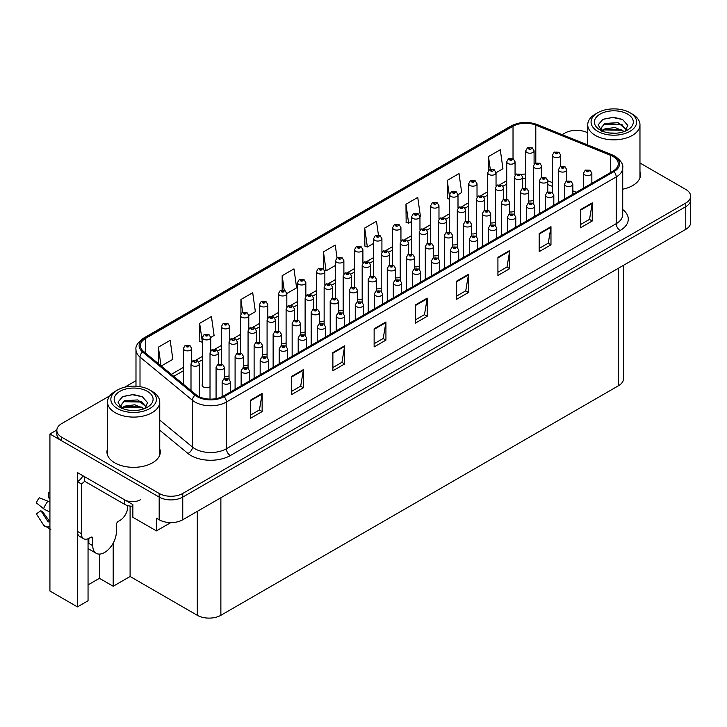 <?xml version="1.0" encoding="UTF-8"?>
<svg xmlns="http://www.w3.org/2000/svg" width="727" height="727" viewBox="0 0 727 727"><rect width="100%" height="100%" fill="white"/><g stroke="black" fill="none" stroke-linecap="round" stroke-linejoin="round"><path stroke-width="1.09" d="M202.397 384.247A4.444 2.563 0 0 0 202.124 385.137A4.444 2.563 0 0 0 203.424 386.955A4.444 2.563 0 0 0 210.021 386.755M88.049 538.771L88.049 600.775L77.435 606.9L77.435 472.577L132.85 504.574L132.85 517.279L156.423 530.892L156.423 518.187L159.177 519.769A16.676 9.624 0 0 0 182.759 519.769L685.77 229.359A16.676 9.624 0 0 0 690.65 222.553L690.65 199.861A16.676 9.624 0 0 1 685.77 206.668A16.676 9.624 0 0 0 690.65 199.861L690.65 196.235A16.676 9.624 0 0 0 685.77 189.429L639.969 162.993M170.8 522.595L156.423 530.892M577.147 130.351L575.884 130.351M109.85 395.788L61.713 423.577A16.676 9.624 0 0 0 56.833 430.384A16.676 9.624 0 0 0 61.713 437.191L159.177 493.451A16.676 9.624 0 0 0 182.759 493.451L182.759 497.086L685.77 206.668L182.759 497.086A16.676 9.624 0 0 1 159.177 497.086A16.676 9.624 0 0 0 182.759 497.086L182.759 519.769M77.435 606.9L49.927 591.015L49.927 434.01L159.177 497.086L61.713 440.816A16.676 9.624 0 0 1 56.833 434.01L56.833 430.384M56.842 430.011L49.927 434.01M357.557 299.769A4.444 2.563 0 0 0 362.182 298.906M376.577 288.783A4.444 2.563 0 0 0 381.202 287.919M395.597 277.805A4.444 2.563 0 0 0 400.223 276.942M452.657 244.863A4.444 2.563 0 0 0 457.283 243.999M471.678 233.876A4.444 2.563 0 0 0 476.303 233.022M509.718 211.911A4.444 2.563 0 0 0 514.343 211.057M490.698 222.898A4.444 2.563 0 0 0 495.323 222.035M414.617 266.818A4.444 2.563 0 0 0 419.243 265.964M338.537 310.747A4.444 2.563 0 0 0 343.162 309.884M319.517 321.725A4.444 2.563 0 0 0 324.142 320.871M300.496 332.712A4.444 2.563 0 0 0 305.122 331.848M281.476 343.689A4.444 2.563 0 0 0 286.102 342.826M262.456 354.667A4.444 2.563 0 0 0 267.082 353.813M243.436 365.654A4.444 2.563 0 0 0 248.061 364.79M224.416 376.631A4.444 2.563 0 0 0 229.041 375.777M433.637 255.84A4.444 2.563 0 0 0 438.263 254.977M528.738 200.934A4.444 2.563 0 0 0 533.364 200.07M623.448 265.337L623.448 378.876A16.676 9.624 180 0 1 618.568 385.683L220.872 615.296A16.676 9.624 180 0 1 197.299 615.296L130.097 576.493L130.097 506.083M130.097 576.493L113.194 586.253L113.194 543.142M88.049 584.89L99.445 578.31L113.194 586.253M88.549 548.894A17.784 10.269 -60 0 1 88.049 549.248M99.445 578.31L99.445 554.092M107.514 448.804A26.672 15.403 0 0 0 106.96 451.93A26.672 15.403 0 0 0 114.766 462.826A26.672 15.403 0 0 0 143.837 466.161A26.672 15.403 0 0 0 160.313 451.93A26.672 15.403 0 0 0 159.749 448.804M107.514 452.439A26.672 15.403 0 0 0 107.142 453.748M613.07 156.532A17.784 10.269 180 0 1 618.277 163.793A17.784 10.269 180 0 1 613.07 171.054L223.234 396.115A17.784 10.269 180 0 1 196.09 394.752L143.655 351.514A17.784 10.269 180 0 1 140.438 345.625A17.784 10.269 180 0 1 145.645 338.364L513.026 126.253A17.784 10.269 180 0 1 535.799 125.108L610.689 155.378A17.784 10.269 180 0 1 613.07 156.532M613.997 155.996A19.093 11.023 0 0 0 611.443 154.76L536.553 124.49A19.093 11.023 0 0 0 512.099 125.716L144.718 337.828A19.093 11.023 0 0 0 142.574 351.95L195.018 395.179A19.093 11.023 0 0 0 224.161 396.651L613.997 171.581A19.093 11.023 0 0 0 613.997 155.996M250.342 400.25L250.342 418.398L262.138 411.591L262.138 393.443L250.342 400.25M250.342 415.181L259.43 409.937L262.093 394.043A4.444 2.563 -120 0 0 262.138 393.443M259.348 409.983L262.138 411.591M291.609 376.422L291.609 394.579L303.395 387.773L303.395 369.616L291.609 376.422M291.609 391.353L300.687 386.119L303.35 370.225A4.444 2.563 -120 0 0 303.395 369.616M300.605 386.164L303.395 387.773M332.875 352.604L332.875 370.752L344.662 363.945L344.662 345.798L332.875 352.604M332.875 367.535L341.954 362.291L344.616 346.397A4.444 2.563 -120 0 0 344.662 345.798M341.872 362.337L344.662 363.945M374.132 328.777L374.132 346.933L385.928 340.127L385.928 321.97L374.132 328.777M374.132 343.707L383.211 338.473L385.873 322.579A4.444 2.563 -120 0 0 385.928 321.97M383.138 338.518L385.928 340.127M580.446 209.667L580.446 227.815L592.241 221.008L592.241 202.86L580.446 209.667M580.446 224.598L589.524 219.354L592.187 203.46A4.444 2.563 -120 0 0 592.241 202.86M589.452 219.4L592.241 221.008M539.189 233.485L539.189 251.642L550.975 244.835L550.975 226.679L539.189 233.485M539.189 248.416L548.267 243.181L550.93 227.287A4.444 2.563 -120 0 0 550.975 226.679M548.185 243.227L550.975 244.835M497.922 257.313L497.922 275.46L509.709 268.654L509.709 250.506L497.922 257.313M497.922 272.243L507.001 267L509.663 251.106A4.444 2.563 -120 0 0 509.709 250.506M506.919 267.045L509.709 268.654M456.656 281.131L456.656 299.288L468.452 292.481L468.452 274.324L456.656 281.131M456.656 296.062L465.743 290.827L468.406 274.933A4.444 2.563 -120 0 0 468.452 274.324M465.662 290.873L468.452 292.481M415.399 304.958L415.399 323.106L427.185 316.3L427.185 298.152L415.399 304.958M415.399 319.889L424.477 314.646L427.14 298.752A4.444 2.563 -120 0 0 427.185 298.152M424.395 314.691L427.185 316.3M622.721 189.211A26.672 15.403 0 0 0 640.523 174.68A26.672 15.403 0 0 0 639.969 171.554M182.759 493.451L685.77 203.042A16.676 9.624 0 0 0 690.65 196.235M587.734 132.841A16.676 9.624 0 0 0 564.734 133.159L562.171 134.64M135.985 380.694L124.753 387.182M248.779 315.473L255.368 311.674L252.705 292.708L240.919 299.515L240.919 313.837M210.739 337.437L214.101 335.492L211.439 316.527L199.652 323.333L199.843 341.381M161.24 366.017L172.844 359.32L170.182 340.354L158.386 347.161L158.386 363.664M378.44 235.13L376.495 221.235L364.7 228.042L364.89 246.089M419.961 216.646L420.415 216.382L417.752 197.417L405.966 204.223L406.157 222.262M458.001 194.682L461.681 192.555L459.019 173.589L447.232 180.396L447.423 198.444M496.041 172.717L502.939 168.737L500.285 149.771L488.489 156.578L488.489 170.636M286.82 293.517L296.625 287.847L293.972 268.881L282.176 275.687L282.176 290.009M337.028 257.849L335.229 245.063L323.442 251.869L323.442 268.881M323.442 251.869L326.105 270.835L335.538 265.382M326.105 270.835L324.569 270.262M364.7 228.042L367.362 247.007L373.578 243.418M367.362 247.007L364.7 246.017M405.966 204.223L408.629 223.189L411.618 221.453M408.629 223.189L405.966 222.189M449.659 199.28L447.232 198.371M447.232 180.396L449.659 197.744M488.489 156.578L490.298 169.446M282.176 275.687L284.221 290.237M240.919 299.515L242.709 312.319M199.652 323.333L202.397 342.253M202.315 342.299L199.652 341.308M158.386 347.161L161.012 365.826M160.122 453.748A26.672 15.403 0 0 0 159.749 452.439M640.342 176.497A26.672 15.403 0 0 0 639.969 175.18M534.081 164.157L534.081 150.816A4.171 2.408 180 0 1 531.51 153.034A4.171 2.408 180 0 1 526.966 152.516A4.171 2.408 180 0 1 525.739 150.816L527.402 147.917A2.781 1.672 57.8 0 1 528.883 147.999A1.39 0.8 0 0 0 528.929 149.108A1.39 0.8 0 0 0 530.892 149.108A1.39 0.8 0 0 0 530.892 147.981A1.39 0.8 0 0 0 528.974 147.954L529.538 148.308M528.974 147.954A2.781 1.536 -117.9 0 0 527.675 147.763A2.781 1.536 -117.9 0 0 527.548 147.845M529.501 148.762L528.883 147.999M560.726 166.474L560.726 155.215A4.171 2.408 180 0 1 558.154 157.441A4.171 2.408 180 0 1 553.611 156.914A4.171 2.408 180 0 1 552.384 155.215L554.047 152.325A2.781 1.672 57.8 0 1 555.528 152.406A1.39 0.8 0 0 0 555.573 153.515A1.39 0.8 0 0 0 557.536 153.515A1.39 0.8 0 0 0 557.536 152.379A1.39 0.8 0 0 0 555.619 152.352L557.109 152.943L556.164 153.17L555.528 152.406M556.182 153.179L556.182 152.706M555.619 152.352A2.781 1.536 -117.9 0 0 554.319 152.17A2.781 1.536 -117.9 0 0 554.192 152.243M566.778 180.95L566.778 169.691A4.171 2.408 180 0 1 564.207 171.908A4.171 2.408 180 0 1 559.663 171.39A4.171 2.408 180 0 1 558.436 169.691L560.099 166.792A2.781 1.672 57.8 0 1 561.58 166.883A1.39 0.8 0 0 0 561.626 167.992A1.39 0.8 0 0 0 563.589 167.992A1.39 0.8 0 0 0 563.589 166.856A1.39 0.8 0 0 0 561.671 166.828L563.161 167.419L562.216 167.646L561.58 166.883M562.235 167.655L562.235 167.183M561.671 166.828A2.781 1.536 -117.9 0 0 560.372 166.637A2.781 1.536 -117.9 0 0 560.244 166.719M591.851 183.304L591.851 173.18A4.171 2.408 180 0 1 589.27 175.407A4.171 2.408 180 0 1 584.735 174.889A4.171 2.408 180 0 1 583.508 173.18L585.171 170.291A2.781 1.672 57.8 0 1 586.653 170.372A1.39 0.8 0 0 0 586.698 171.481A1.39 0.8 0 0 0 588.661 171.481A1.39 0.8 0 0 0 588.661 170.345A1.39 0.8 0 0 0 586.744 170.327L588.234 170.918L587.289 171.145L586.653 170.372M587.307 171.154L587.307 170.681M586.744 170.327A2.781 1.536 -117.9 0 0 585.444 170.136A2.781 1.536 -117.9 0 0 585.317 170.218M515.061 175.134L515.061 161.794A4.171 2.408 180 0 1 512.49 164.02A4.171 2.408 180 0 1 507.946 163.493A4.171 2.408 180 0 1 506.719 161.794L508.382 158.904A2.781 1.672 57.8 0 1 509.863 158.986A1.39 0.8 0 0 0 509.909 160.094A1.39 0.8 0 0 0 511.872 160.094A1.39 0.8 0 0 0 511.872 158.959A1.39 0.8 0 0 0 509.954 158.931L511.444 159.522L510.499 159.749L509.863 158.986M510.518 159.758L510.518 159.286M509.954 158.931A2.781 1.536 -117.9 0 0 508.655 158.75A2.781 1.536 -117.9 0 0 508.527 158.822M496.041 186.112L496.041 172.772A4.171 2.408 180 0 1 493.469 174.998A4.171 2.408 180 0 1 488.926 174.48A4.171 2.408 180 0 1 487.699 172.772L489.362 169.882A2.781 1.672 57.8 0 1 490.843 169.964A1.39 0.8 0 0 0 490.889 171.072A1.39 0.8 0 0 0 492.851 171.072A1.39 0.8 0 0 0 492.851 169.936A1.39 0.8 0 0 0 490.934 169.918L491.497 170.272M490.934 169.918A2.781 1.536 -117.9 0 0 489.634 169.727A2.781 1.536 -117.9 0 0 489.507 169.809M491.461 170.727L490.843 169.964M477.021 197.099L477.021 183.758A4.171 2.408 180 0 1 474.449 185.976A4.171 2.408 180 0 1 469.906 185.458A4.171 2.408 180 0 1 468.679 183.758L470.342 180.859A2.781 1.672 57.8 0 1 471.823 180.941A1.39 0.8 0 0 0 471.868 182.05A1.39 0.8 0 0 0 473.831 182.05A1.39 0.8 0 0 0 473.831 180.923A1.39 0.8 0 0 0 471.914 180.896L473.404 181.486L472.459 181.714L471.823 180.941M471.914 180.896A2.781 1.536 -117.9 0 0 470.614 180.705A2.781 1.536 -117.9 0 0 470.487 180.787M458.001 208.076L458.001 194.736A4.171 2.408 180 0 1 455.429 196.962A4.171 2.408 180 0 1 450.885 196.435A4.171 2.408 180 0 1 449.659 194.736L451.322 191.846A2.781 1.672 57.8 0 1 452.803 191.928A1.39 0.8 0 0 0 452.848 193.037A1.39 0.8 0 0 0 454.811 193.037A1.39 0.8 0 0 0 454.811 191.901A1.39 0.8 0 0 0 452.894 191.873L454.384 192.464L453.439 192.691L452.803 191.928M453.457 192.7L453.457 192.228M452.894 191.873A2.781 1.536 -117.9 0 0 451.594 191.692A2.781 1.536 -117.9 0 0 451.467 191.764M541.706 177.452L541.706 166.192A4.171 2.408 180 0 1 539.134 168.419A4.171 2.408 180 0 1 534.59 167.901A4.171 2.408 180 0 1 533.364 166.192L535.027 163.302A2.781 1.672 57.8 0 1 536.508 163.384A1.39 0.8 0 0 0 536.553 164.493A1.39 0.8 0 0 0 538.516 164.493A1.39 0.8 0 0 0 538.516 163.357A1.39 0.8 0 0 0 536.599 163.339L537.162 163.693M536.599 163.339A2.781 1.536 -117.9 0 0 535.299 163.148A2.781 1.536 -117.9 0 0 535.172 163.23M537.126 164.148L536.508 163.384M522.686 188.438L522.686 177.179A4.171 2.408 180 0 1 520.114 179.396A4.171 2.408 180 0 1 515.57 178.878A4.171 2.408 180 0 1 514.343 177.179L516.006 174.28A2.781 1.672 57.8 0 1 517.488 174.362A1.39 0.8 0 0 0 517.533 175.471A1.39 0.8 0 0 0 519.496 175.471A1.39 0.8 0 0 0 519.496 174.344A1.39 0.8 0 0 0 517.579 174.316L519.069 174.907L518.124 175.134L517.488 174.362M518.142 175.143L518.142 174.671M517.579 174.316A2.781 1.536 -117.9 0 0 516.279 174.126A2.781 1.536 -117.9 0 0 516.152 174.207M503.666 199.416L503.666 188.157A4.171 2.408 180 0 1 501.094 190.383A4.171 2.408 180 0 1 496.55 189.856A4.171 2.408 180 0 1 495.323 188.157L496.986 185.267A2.781 1.672 57.8 0 1 498.468 185.349A1.39 0.8 0 0 0 498.513 186.457A1.39 0.8 0 0 0 500.476 186.457A1.39 0.8 0 0 0 500.476 185.321A1.39 0.8 0 0 0 498.558 185.294L500.049 185.885L499.104 186.112L498.468 185.349M499.122 186.121L499.122 185.649M498.558 185.294A2.781 1.536 -117.9 0 0 497.259 185.112A2.781 1.536 -117.9 0 0 497.132 185.185M484.645 210.403L484.645 199.134A4.171 2.408 180 0 1 482.074 201.361A4.171 2.408 180 0 1 477.53 200.843A4.171 2.408 180 0 1 476.303 199.134L477.966 196.245A2.781 1.672 57.8 0 1 479.447 196.326A1.39 0.8 0 0 0 479.493 197.435A1.39 0.8 0 0 0 481.456 197.435A1.39 0.8 0 0 0 481.456 196.299A1.39 0.8 0 0 0 479.538 196.281L480.102 196.635M479.538 196.281A2.781 1.536 -117.9 0 0 478.239 196.09A2.781 1.536 -117.9 0 0 478.112 196.172M480.065 197.09L479.447 196.326M547.758 191.928L547.758 180.669A4.171 2.408 180 0 1 545.186 182.895A4.171 2.408 180 0 1 540.643 182.368A4.171 2.408 180 0 1 539.416 180.669L541.079 177.779A2.781 1.672 57.8 0 1 542.56 177.861A1.39 0.8 0 0 0 542.606 178.969A1.39 0.8 0 0 0 544.568 178.969A1.39 0.8 0 0 0 544.568 177.833A1.39 0.8 0 0 0 542.651 177.806L544.141 178.406L543.196 178.633L542.56 177.861M543.214 178.642L543.214 178.17M542.651 177.806A2.781 1.536 -117.9 0 0 541.351 177.624A2.781 1.536 -117.9 0 0 541.224 177.706M528.738 202.915L528.738 191.655A4.171 2.408 180 0 1 526.166 193.873A4.171 2.408 180 0 1 521.622 193.355A4.171 2.408 180 0 1 520.396 191.655L522.059 188.756A2.781 1.672 57.8 0 1 523.54 188.838A1.39 0.8 0 0 0 523.585 189.947A1.39 0.8 0 0 0 525.548 189.947A1.39 0.8 0 0 0 525.548 188.82A1.39 0.8 0 0 0 523.631 188.793L525.121 189.383L524.176 189.611L523.54 188.838M524.194 189.62L524.194 189.147M523.631 188.793A2.781 1.536 -117.9 0 0 522.331 188.602A2.781 1.536 -117.9 0 0 522.204 188.684M509.718 213.892L509.718 202.633A4.171 2.408 180 0 1 507.146 204.86A4.171 2.408 180 0 1 502.602 204.332A4.171 2.408 180 0 1 501.376 202.633L503.039 199.743A2.781 1.672 57.8 0 1 504.52 199.825A1.39 0.8 0 0 0 504.565 200.934A1.39 0.8 0 0 0 506.528 200.934A1.39 0.8 0 0 0 506.528 199.798A1.39 0.8 0 0 0 504.611 199.771L505.174 200.125M504.611 199.771A2.781 1.536 -117.9 0 0 503.311 199.589A2.781 1.536 -117.9 0 0 503.184 199.661M505.138 200.579L504.52 199.825M490.698 224.87L490.698 213.611A4.171 2.408 180 0 1 488.126 215.837A4.171 2.408 180 0 1 483.582 215.319A4.171 2.408 180 0 1 482.355 213.611L484.018 210.721A2.781 1.672 57.8 0 1 485.5 210.803A1.39 0.8 0 0 0 485.545 211.911A1.39 0.8 0 0 0 487.508 211.911A1.39 0.8 0 0 0 487.508 210.775A1.39 0.8 0 0 0 485.591 210.757L487.081 211.348L486.136 211.575L485.5 210.803M486.154 211.584L486.154 211.112M485.591 210.757A2.781 1.536 -117.9 0 0 484.291 210.566A2.781 1.536 -117.9 0 0 484.164 210.648M616.378 133.177L609.544 132.996M611.48 133.186L614.415 133.268M624.411 131.478L615.042 127.525L604.809 128.897L602.256 130.706M624.129 131.578L621.349 129.724L604.809 129.261L601.892 131.514M626.547 129.742L618.041 122.663L604.809 123.445L601.075 127.988L602.919 131.333M601.075 128.152L604.809 123.817L621.431 124.317L626.483 129.815M632.326 114.103L629.964 112.74A22.782 13.159 180 0 1 629.964 131.342A22.782 13.159 180 0 1 597.739 131.342A22.782 13.159 180 0 1 597.739 112.74A22.782 13.159 180 0 1 629.964 112.74L632.317 114.103A26.117 15.076 180 0 1 632.326 114.103A26.117 15.076 180 0 1 639.969 124.762A26.117 15.076 180 0 1 632.317 135.431A26.117 15.076 180 0 1 595.386 135.431A26.117 15.076 180 0 1 587.734 124.762A26.117 15.076 180 0 1 595.386 114.103L597.739 112.74M600.093 114.103A19.447 11.232 180 0 1 627.61 114.103A19.447 11.232 180 0 1 627.61 129.988A19.447 11.232 180 0 1 600.093 129.988A19.447 11.232 180 0 1 600.093 114.103M625.147 131.187L627.737 125.344L622.53 119.437L613.533 117.247L602.983 119.283L598.203 124.799L601.429 130.687M622.33 124.817L603.701 124.435M622.766 119.564L612.67 117.465L602.747 119.401M622.312 130.26L603.692 129.888M136.158 410.428L129.324 410.246M131.26 410.446L134.195 410.519M144.191 408.728L134.822 404.785L124.59 406.148L122.036 407.956M143.91 408.828L141.129 406.984L124.59 406.511L121.673 408.765M146.327 406.993L137.821 399.923L124.59 400.695L120.855 405.239L122.699 408.583M120.855 405.402L124.59 401.068L141.211 401.568L146.263 407.075M152.107 391.353L149.744 389.99A22.782 13.159 180 0 1 149.744 408.601A22.782 13.159 180 0 1 117.52 408.601A22.782 13.159 180 0 1 117.52 389.99A22.782 13.159 180 0 1 149.744 389.99L152.097 391.353A26.117 15.076 180 0 1 152.107 391.353A26.117 15.076 180 0 1 159.749 402.022A26.117 15.076 180 0 1 152.097 412.682A26.117 15.076 180 0 1 115.166 412.682A26.117 15.076 180 0 1 107.514 402.022A26.117 15.076 180 0 1 115.166 391.353L117.52 389.99M119.873 391.353A19.447 11.232 180 0 1 147.39 391.353A19.447 11.232 180 0 1 147.39 407.238A19.447 11.232 180 0 1 119.873 407.238A19.447 11.232 180 0 1 119.873 391.353M144.927 408.438L147.517 402.594L142.31 396.688L133.314 394.507L122.763 396.533L117.983 402.049L121.209 407.938M142.11 402.067L123.481 401.686M142.547 396.815L132.45 394.716L122.527 396.66M142.092 407.511L123.472 407.138M92.765 538.425L90.793 537.289A2.781 1.608 -60 0 1 92.184 537.153A2.781 1.608 -60 0 1 92.765 538.425L92.765 545.686A16.676 9.624 120 0 0 96.218 553.32A16.676 9.624 120 0 0 104.552 552.493A16.676 9.624 120 0 0 116.338 532.073L116.338 524.812A2.781 1.608 -60 0 1 118.31 521.404L119.873 520.496A11.114 6.416 -60 0 0 127.734 506.883L127.734 505.619M88.83 542.96L88.83 538.416M88.44 543.187A16.676 9.624 -60 0 1 88.83 539.479M49.927 521.622A6.116 4.862 -37.9 0 0 49.354 521.786L48.155 521.904L40.912 510.708A7.624 4.398 120 0 0 42.657 511.717L49.818 521.65M49.927 498.677A7.624 4.398 120 0 0 48.336 497.85L49.927 497.931M40.912 510.708L36.35 513.871L43.575 525.039A6.116 4.862 -37.9 0 0 43.765 525.312A6.116 4.862 -37.9 0 0 49.354 526.593L49.927 526.403M49.927 502.221A6.116 1.145 37.7 0 0 47.918 501.157L39.276 497.813A12.786 7.379 120 0 0 36.35 502.875L43.575 508.691A6.116 1.145 -157.7 0 0 49.354 511.608L49.927 511.817M49.927 492.37L48.791 492.315L48.336 497.85M90.793 537.289L89.221 538.198A11.114 6.416 -60 0 1 83.669 538.743L79.734 536.481A11.114 6.416 -60 0 1 77.435 531.392L77.435 481.656A11.114 6.416 120 0 0 82.996 475.785M84.596 481.256A11.114 6.416 -60 0 1 81.369 483.928L77.435 481.656M83.669 538.743A11.114 6.416 -60 0 1 81.369 533.663L81.369 483.928M140.311 499.803A11.114 6.416 180 0 1 124.59 499.803L84.514 476.667L84.514 481.201L124.59 504.347A11.114 6.416 0 0 0 132.85 506.219M572.831 194.282L572.831 184.167A4.171 2.408 180 0 1 570.25 186.385A4.171 2.408 180 0 1 565.715 185.867A4.171 2.408 180 0 1 564.488 184.167L566.151 181.268A2.781 1.672 57.8 0 1 567.633 181.35A1.39 0.8 0 0 0 567.678 182.459A1.39 0.8 0 0 0 569.641 182.459A1.39 0.8 0 0 0 569.641 181.332A1.39 0.8 0 0 0 567.723 181.305L568.287 181.659M567.723 181.305A2.781 1.536 -117.9 0 0 566.424 181.114A2.781 1.536 -117.9 0 0 566.297 181.196M568.25 182.113L567.633 181.35M553.81 205.259L553.81 195.145A4.171 2.408 180 0 1 551.23 197.371A4.171 2.408 180 0 1 546.695 196.844A4.171 2.408 180 0 1 545.468 195.145L547.131 192.255A2.781 1.672 57.8 0 1 548.612 192.337A1.39 0.8 0 0 0 548.658 193.446A1.39 0.8 0 0 0 550.621 193.446A1.39 0.8 0 0 0 550.621 192.31A1.39 0.8 0 0 0 548.703 192.282L550.194 192.873L549.248 193.1L548.612 192.337M548.703 192.282A2.781 1.536 -117.9 0 0 547.404 192.101A2.781 1.536 -117.9 0 0 547.277 192.173M534.79 216.246L534.79 206.123A4.171 2.408 180 0 1 532.209 208.349A4.171 2.408 180 0 1 527.675 207.831A4.171 2.408 180 0 1 526.448 206.123L528.111 203.233A2.781 1.672 57.8 0 1 529.592 203.315A1.39 0.8 0 0 0 529.638 204.423A1.39 0.8 0 0 0 531.601 204.423A1.39 0.8 0 0 0 531.601 203.287A1.39 0.8 0 0 0 529.683 203.269L531.173 203.86L530.228 204.087L529.592 203.315M530.247 204.096L530.247 203.624M529.683 203.269A2.781 1.536 -117.9 0 0 528.384 203.078A2.781 1.536 -117.9 0 0 528.256 203.16M515.77 227.224L515.77 217.109A4.171 2.408 180 0 1 513.189 219.327A4.171 2.408 180 0 1 508.655 218.809A4.171 2.408 180 0 1 507.428 217.109L509.091 214.211A2.781 1.672 57.8 0 1 510.572 214.301A1.39 0.8 0 0 0 510.618 215.41A1.39 0.8 0 0 0 512.58 215.41A1.39 0.8 0 0 0 512.58 214.274A1.39 0.8 0 0 0 510.663 214.247L511.226 214.601M510.663 214.247A2.781 1.536 -117.9 0 0 509.363 214.056A2.781 1.536 -117.9 0 0 509.236 214.138M511.19 215.056L510.572 214.301M496.75 238.211L496.75 228.087A4.171 2.408 180 0 1 494.169 230.314A4.171 2.408 180 0 1 489.634 229.787A4.171 2.408 180 0 1 488.408 228.087L490.071 225.197A2.781 1.672 57.8 0 1 491.552 225.279A1.39 0.8 0 0 0 491.597 226.388A1.39 0.8 0 0 0 493.56 226.388A1.39 0.8 0 0 0 493.56 225.252A1.39 0.8 0 0 0 491.643 225.225L493.133 225.824L492.188 226.052L491.552 225.279M492.206 226.061L492.206 225.588M491.643 225.225A2.781 1.536 -117.9 0 0 490.343 225.043A2.781 1.536 -117.9 0 0 490.216 225.125M477.73 249.188L477.73 239.074A4.171 2.408 180 0 1 475.149 241.291A4.171 2.408 180 0 1 470.614 240.773A4.171 2.408 180 0 1 469.388 239.074L471.051 236.175A2.781 1.672 57.8 0 1 472.532 236.257A1.39 0.8 0 0 0 472.577 237.365A1.39 0.8 0 0 0 474.54 237.365A1.39 0.8 0 0 0 474.54 236.239A1.39 0.8 0 0 0 472.623 236.211L473.186 236.566M472.623 236.211A2.781 1.536 -117.9 0 0 471.323 236.021A2.781 1.536 -117.9 0 0 471.196 236.102M473.15 237.02L472.532 236.257M458.71 260.166L458.71 250.052A4.171 2.408 180 0 1 456.129 252.278A4.171 2.408 180 0 1 451.594 251.751A4.171 2.408 180 0 1 450.367 250.052L452.03 247.162A2.781 1.672 57.8 0 1 453.512 247.244A1.39 0.8 0 0 0 453.557 248.352A1.39 0.8 0 0 0 455.52 248.352A1.39 0.8 0 0 0 455.52 247.216A1.39 0.8 0 0 0 453.603 247.189L455.093 247.78L454.148 248.007L453.512 247.244M453.603 247.189A2.781 1.536 -117.9 0 0 452.303 247.007A2.781 1.536 -117.9 0 0 452.176 247.08M439.69 271.153L439.69 261.029A4.171 2.408 180 0 1 437.109 263.256A4.171 2.408 180 0 1 432.574 262.738A4.171 2.408 180 0 1 431.347 261.029L433.01 258.14A2.781 1.672 57.8 0 1 434.492 258.221A1.39 0.8 0 0 0 434.537 259.33A1.39 0.8 0 0 0 436.5 259.33A1.39 0.8 0 0 0 436.5 258.194A1.39 0.8 0 0 0 434.582 258.176L436.073 258.767L435.128 258.994L434.492 258.221M435.146 259.003L435.146 258.53M434.582 258.176A2.781 1.536 -117.9 0 0 433.283 257.985A2.781 1.536 -117.9 0 0 433.156 258.067M420.669 282.131L420.669 272.016A4.171 2.408 180 0 1 418.089 274.233A4.171 2.408 180 0 1 413.554 273.715A4.171 2.408 180 0 1 412.327 272.016L413.99 269.117A2.781 1.672 57.8 0 1 415.471 269.199A1.39 0.8 0 0 0 415.517 270.317A1.39 0.8 0 0 0 417.48 270.317A1.39 0.8 0 0 0 417.48 269.181A1.39 0.8 0 0 0 415.562 269.154L416.126 269.508M415.562 269.154A2.781 1.536 -117.9 0 0 414.263 268.963A2.781 1.536 -117.9 0 0 414.136 269.045M416.089 269.962L415.471 269.199M401.649 293.108L401.649 282.994A4.171 2.408 180 0 1 399.068 285.22A4.171 2.408 180 0 1 394.534 284.693A4.171 2.408 180 0 1 393.307 282.994L394.97 280.104A2.781 1.672 57.8 0 1 396.451 280.186A1.39 0.8 0 0 0 396.497 281.294A1.39 0.8 0 0 0 398.46 281.294A1.39 0.8 0 0 0 398.46 280.159A1.39 0.8 0 0 0 396.542 280.131L398.032 280.722L397.087 280.949L396.451 280.186M397.106 280.967L397.106 280.486M396.542 280.131A2.781 1.536 -117.9 0 0 395.243 279.95A2.781 1.536 -117.9 0 0 395.115 280.022M382.629 304.095L382.629 293.981A4.171 2.408 180 0 1 380.048 296.198A4.171 2.408 180 0 1 375.514 295.68A4.171 2.408 180 0 1 374.287 293.981L375.95 291.082A2.781 1.672 57.8 0 1 377.431 291.163A1.39 0.8 0 0 0 377.477 292.272A1.39 0.8 0 0 0 379.439 292.272A1.39 0.8 0 0 0 379.439 291.136A1.39 0.8 0 0 0 377.522 291.118L378.085 291.472M377.522 291.118A2.781 1.536 -117.9 0 0 376.222 290.927A2.781 1.536 -117.9 0 0 376.095 291.009M378.049 291.927L377.431 291.163M363.609 315.073L363.609 304.958A4.171 2.408 180 0 1 361.028 307.185A4.171 2.408 180 0 1 356.494 306.658A4.171 2.408 180 0 1 355.267 304.958L356.93 302.068A2.781 1.672 57.8 0 1 358.411 302.15A1.39 0.8 0 0 0 358.456 303.259A1.39 0.8 0 0 0 360.419 303.259A1.39 0.8 0 0 0 360.419 302.123A1.39 0.8 0 0 0 358.502 302.096L359.065 302.45M358.502 302.096A2.781 1.536 -117.9 0 0 357.202 301.914A2.781 1.536 -117.9 0 0 357.075 301.987M359.029 302.905L358.411 302.15M344.589 326.06L344.589 315.936A4.171 2.408 180 0 1 342.008 318.162A4.171 2.408 180 0 1 337.473 317.644A4.171 2.408 180 0 1 336.247 315.936L337.91 313.046A2.781 1.672 57.8 0 1 339.391 313.128A1.39 0.8 0 0 0 339.436 314.237A1.39 0.8 0 0 0 341.399 314.237A1.39 0.8 0 0 0 341.399 313.101A1.39 0.8 0 0 0 339.482 313.083L340.972 313.673L340.027 313.9L339.391 313.128M340.045 313.91L340.045 313.437M339.482 313.083A2.781 1.536 -117.9 0 0 338.182 312.892A2.781 1.536 -117.9 0 0 338.055 312.973M325.569 337.037L325.569 326.923A4.171 2.408 180 0 1 322.988 329.14A4.171 2.408 180 0 1 318.453 328.622A4.171 2.408 180 0 1 317.226 326.923L318.889 324.024A2.781 1.672 57.8 0 1 320.371 324.106A1.39 0.8 0 0 0 320.416 325.214A1.39 0.8 0 0 0 322.379 325.214A1.39 0.8 0 0 0 322.379 324.088A1.39 0.8 0 0 0 320.462 324.06L321.025 324.415M320.462 324.06A2.781 1.536 -117.9 0 0 319.162 323.869A2.781 1.536 -117.9 0 0 319.035 323.951M320.989 324.869L320.371 324.106M306.549 348.015L306.549 337.901A4.171 2.408 180 0 1 303.968 340.127A4.171 2.408 180 0 1 299.433 339.6A4.171 2.408 180 0 1 298.206 337.901L299.869 335.011A2.781 1.672 57.8 0 1 301.351 335.092A1.39 0.8 0 0 0 301.396 336.201A1.39 0.8 0 0 0 303.359 336.201A1.39 0.8 0 0 0 303.359 335.065A1.39 0.8 0 0 0 301.441 335.038L302.932 335.629L301.987 335.856L301.351 335.092M302.005 335.865L302.005 335.392M301.441 335.038A2.781 1.536 -117.9 0 0 300.142 334.856A2.781 1.536 -117.9 0 0 300.015 334.929M287.528 359.002L287.528 348.878A4.171 2.408 180 0 1 284.948 351.105A4.171 2.408 180 0 1 280.413 350.587A4.171 2.408 180 0 1 279.186 348.878L280.849 345.988A2.781 1.672 57.8 0 1 282.33 346.07A1.39 0.8 0 0 0 282.376 347.179A1.39 0.8 0 0 0 284.339 347.179A1.39 0.8 0 0 0 284.339 346.043A1.39 0.8 0 0 0 282.421 346.025L283.912 346.615L282.967 346.843L282.33 346.07M282.985 346.852L282.985 346.379M282.421 346.025A2.781 1.536 -117.9 0 0 281.122 345.834A2.781 1.536 -117.9 0 0 280.995 345.916M268.508 369.979L268.508 359.865A4.171 2.408 180 0 1 265.928 362.082A4.171 2.408 180 0 1 261.393 361.564A4.171 2.408 180 0 1 260.166 359.865L261.829 356.966A2.781 1.672 57.8 0 1 263.31 357.057A1.39 0.8 0 0 0 263.356 358.166A1.39 0.8 0 0 0 265.319 358.166A1.39 0.8 0 0 0 265.319 357.03A1.39 0.8 0 0 0 263.401 357.002L264.892 357.593L263.946 357.82L263.31 357.057M263.401 357.002A2.781 1.536 -117.9 0 0 262.102 356.812A2.781 1.536 -117.9 0 0 261.974 356.893M249.488 380.966L249.488 370.843A4.171 2.408 180 0 1 246.907 373.069A4.171 2.408 180 0 1 242.373 372.542A4.171 2.408 180 0 1 241.146 370.843L242.809 367.953A2.781 1.672 57.8 0 1 244.29 368.035A1.39 0.8 0 0 0 244.336 369.143A1.39 0.8 0 0 0 246.299 369.143A1.39 0.8 0 0 0 246.299 368.007A1.39 0.8 0 0 0 244.381 367.98L245.871 368.58L244.926 368.807L244.29 368.035M244.944 368.816L244.944 368.344M244.381 367.98A2.781 1.536 -117.9 0 0 243.082 367.798A2.781 1.536 -117.9 0 0 242.954 367.88M230.468 391.944L230.468 381.829A4.171 2.408 180 0 1 227.887 384.047A4.171 2.408 180 0 1 223.353 383.529A4.171 2.408 180 0 1 222.126 381.829L223.789 378.931A2.781 1.672 57.8 0 1 225.27 379.012A1.39 0.8 0 0 0 225.315 380.121A1.39 0.8 0 0 0 227.278 380.121A1.39 0.8 0 0 0 227.278 378.994A1.39 0.8 0 0 0 225.361 378.967L226.851 379.558L225.906 379.785L225.27 379.012M225.924 379.794L225.924 379.321M225.361 378.967A2.781 1.536 -117.9 0 0 224.061 378.776A2.781 1.536 -117.9 0 0 223.934 378.858M438.981 219.063L438.981 205.723A4.171 2.408 180 0 1 436.409 207.94A4.171 2.408 180 0 1 431.865 207.422A4.171 2.408 180 0 1 430.638 205.723L432.301 202.824A2.781 1.672 57.8 0 1 433.783 202.906A1.39 0.8 0 0 0 433.828 204.014A1.39 0.8 0 0 0 435.791 204.014A1.39 0.8 0 0 0 435.791 202.878A1.39 0.8 0 0 0 433.874 202.86L434.437 203.215M433.874 202.86A2.781 1.536 -117.9 0 0 432.574 202.669A2.781 1.536 -117.9 0 0 432.447 202.751M434.401 203.669L433.783 202.906M419.961 230.041L419.961 216.701A4.171 2.408 180 0 1 417.389 218.927A4.171 2.408 180 0 1 412.845 218.4A4.171 2.408 180 0 1 411.618 216.701L413.281 213.811A2.781 1.672 57.8 0 1 414.763 213.892A1.39 0.8 0 0 0 414.808 215.001A1.39 0.8 0 0 0 416.771 215.001A1.39 0.8 0 0 0 416.771 213.865A1.39 0.8 0 0 0 414.853 213.838L416.344 214.429L415.399 214.656L414.763 213.892M415.417 214.665L415.417 214.192M414.853 213.838A2.781 1.536 -117.9 0 0 413.554 213.656A2.781 1.536 -117.9 0 0 413.427 213.729M400.94 241.019L400.94 227.678A4.171 2.408 180 0 1 398.369 229.905A4.171 2.408 180 0 1 393.825 229.387A4.171 2.408 180 0 1 392.598 227.678L394.261 224.788A2.781 1.672 57.8 0 1 395.742 224.87A1.39 0.8 0 0 0 395.788 225.979A1.39 0.8 0 0 0 397.751 225.979A1.39 0.8 0 0 0 397.751 224.843A1.39 0.8 0 0 0 395.833 224.825L396.397 225.179M395.833 224.825A2.781 1.536 -117.9 0 0 394.534 224.634A2.781 1.536 -117.9 0 0 394.407 224.716M396.36 225.624L395.742 224.87M381.92 252.005L381.92 238.665A4.171 2.408 180 0 1 379.349 240.882A4.171 2.408 180 0 1 374.805 240.364A4.171 2.408 180 0 1 373.578 238.665L375.241 235.766A2.781 1.672 57.8 0 1 376.722 235.848A1.39 0.8 0 0 0 376.768 236.957A1.39 0.8 0 0 0 378.731 236.957A1.39 0.8 0 0 0 378.731 235.83A1.39 0.8 0 0 0 376.813 235.802L377.377 236.157M376.813 235.802A2.781 1.536 -117.9 0 0 375.514 235.612A2.781 1.536 -117.9 0 0 375.386 235.693M377.34 236.611L376.722 235.848M362.9 262.983L362.9 249.643A4.171 2.408 180 0 1 360.328 251.869A4.171 2.408 180 0 1 355.785 251.342A4.171 2.408 180 0 1 354.558 249.643L356.221 246.753A2.781 1.672 57.8 0 1 357.702 246.835A1.39 0.8 0 0 0 357.748 247.943A1.39 0.8 0 0 0 359.711 247.943A1.39 0.8 0 0 0 359.711 246.807A1.39 0.8 0 0 0 357.793 246.78L359.283 247.371L358.338 247.598L357.702 246.835M358.356 247.607L358.356 247.135M357.793 246.78A2.781 1.536 -117.9 0 0 356.494 246.598A2.781 1.536 -117.9 0 0 356.366 246.671M343.88 273.97L343.88 260.62A4.171 2.408 180 0 1 341.308 262.847A4.171 2.408 180 0 1 336.765 262.329A4.171 2.408 180 0 1 335.538 260.62L337.201 257.731A2.781 1.672 57.8 0 1 338.682 257.812A1.39 0.8 0 0 0 338.727 258.921A1.39 0.8 0 0 0 340.69 258.921A1.39 0.8 0 0 0 340.69 257.785A1.39 0.8 0 0 0 338.773 257.767L339.336 258.121M338.773 257.767A2.781 1.536 -117.9 0 0 337.473 257.576A2.781 1.536 -117.9 0 0 337.346 257.658M339.3 258.576L338.682 257.812M324.86 284.948L324.86 271.607A4.171 2.408 180 0 1 322.288 273.825A4.171 2.408 180 0 1 317.744 273.307A4.171 2.408 180 0 1 316.518 271.607L318.181 268.708A2.781 1.672 57.8 0 1 319.662 268.799A1.39 0.8 0 0 0 319.707 269.908A1.39 0.8 0 0 0 321.67 269.908A1.39 0.8 0 0 0 321.67 268.772A1.39 0.8 0 0 0 319.753 268.745L321.243 269.335L320.298 269.563L319.662 268.799M320.316 269.572L320.316 269.099M319.753 268.745A2.781 1.536 -117.9 0 0 318.453 268.554A2.781 1.536 -117.9 0 0 318.326 268.636M305.84 295.925L305.84 282.585A4.171 2.408 180 0 1 303.268 284.811A4.171 2.408 180 0 1 298.724 284.284A4.171 2.408 180 0 1 297.497 282.585L299.16 279.695A2.781 1.672 57.8 0 1 300.642 279.777A1.39 0.8 0 0 0 300.687 280.886A1.39 0.8 0 0 0 302.65 280.886A1.39 0.8 0 0 0 302.65 279.75A1.39 0.8 0 0 0 300.733 279.722L302.223 280.322L301.278 280.549L300.642 279.777M301.296 280.558L301.296 280.086M300.733 279.722A2.781 1.536 -117.9 0 0 299.433 279.541A2.781 1.536 -117.9 0 0 299.306 279.622M286.82 306.912L286.82 293.572A4.171 2.408 180 0 1 284.248 295.789A4.171 2.408 180 0 1 279.704 295.271A4.171 2.408 180 0 1 278.477 293.572L280.14 290.673A2.781 1.672 57.8 0 1 281.622 290.755A1.39 0.8 0 0 0 281.667 291.863A1.39 0.8 0 0 0 283.63 291.863A1.39 0.8 0 0 0 283.63 290.736A1.39 0.8 0 0 0 281.712 290.709L283.203 291.3L282.258 291.527L281.622 290.755M281.712 290.709A2.781 1.536 -117.9 0 0 280.413 290.518A2.781 1.536 -117.9 0 0 280.286 290.6M465.625 221.381L465.625 210.121A4.171 2.408 180 0 1 463.054 212.348A4.171 2.408 180 0 1 458.51 211.821A4.171 2.408 180 0 1 457.283 210.121L458.946 207.231A2.781 1.672 57.8 0 1 460.427 207.313A1.39 0.8 0 0 0 460.473 208.422A1.39 0.8 0 0 0 462.436 208.422A1.39 0.8 0 0 0 462.436 207.286A1.39 0.8 0 0 0 460.518 207.259L462.008 207.849L461.063 208.076L460.427 207.313M461.082 208.086L461.082 207.613M460.518 207.259A2.781 1.536 -117.9 0 0 459.219 207.077A2.781 1.536 -117.9 0 0 459.091 207.15M446.605 232.358L446.605 221.099A4.171 2.408 180 0 1 444.033 223.325A4.171 2.408 180 0 1 439.49 222.807A4.171 2.408 180 0 1 438.263 221.099L439.926 218.209A2.781 1.672 57.8 0 1 441.407 218.291A1.39 0.8 0 0 0 441.453 219.4A1.39 0.8 0 0 0 443.415 219.4A1.39 0.8 0 0 0 443.415 218.264A1.39 0.8 0 0 0 441.498 218.245L442.061 218.6M441.498 218.245A2.781 1.536 -117.9 0 0 440.198 218.055A2.781 1.536 -117.9 0 0 440.071 218.136M442.025 219.045L441.407 218.291M427.585 243.345L427.585 232.086A4.171 2.408 180 0 1 425.013 234.303A4.171 2.408 180 0 1 420.47 233.785A4.171 2.408 180 0 1 419.243 232.086L420.906 229.187A2.781 1.672 57.8 0 1 422.387 229.269A1.39 0.8 0 0 0 422.432 230.377A1.39 0.8 0 0 0 424.395 230.377A1.39 0.8 0 0 0 424.395 229.25A1.39 0.8 0 0 0 422.478 229.223L423.968 229.814L423.023 230.041L422.387 229.269M422.478 229.223A2.781 1.536 -117.9 0 0 421.178 229.032A2.781 1.536 -117.9 0 0 421.051 229.114M408.565 254.323L408.565 243.063A4.171 2.408 180 0 1 405.993 245.29A4.171 2.408 180 0 1 401.449 244.763A4.171 2.408 180 0 1 400.223 243.063L401.886 240.174A2.781 1.672 57.8 0 1 403.367 240.255A1.39 0.8 0 0 0 403.412 241.364A1.39 0.8 0 0 0 405.375 241.364A1.39 0.8 0 0 0 405.375 240.228A1.39 0.8 0 0 0 403.458 240.201L404.948 240.791L404.003 241.019L403.367 240.255M404.021 241.028L404.021 240.555M403.458 240.201A2.781 1.536 -117.9 0 0 402.158 240.019A2.781 1.536 -117.9 0 0 402.031 240.092M389.545 265.31L389.545 254.041A4.171 2.408 180 0 1 386.973 256.267A4.171 2.408 180 0 1 382.429 255.75A4.171 2.408 180 0 1 381.202 254.041L382.865 251.151A2.781 1.672 57.8 0 1 384.347 251.233A1.39 0.8 0 0 0 384.392 252.342A1.39 0.8 0 0 0 386.355 252.342A1.39 0.8 0 0 0 386.355 251.206A1.39 0.8 0 0 0 384.438 251.188L385.001 251.542M384.438 251.188A2.781 1.536 -117.9 0 0 383.138 250.997A2.781 1.536 -117.9 0 0 383.011 251.079M384.965 251.996L384.347 251.233M370.525 276.287L370.525 265.028A4.171 2.408 180 0 1 367.953 267.245A4.171 2.408 180 0 1 363.409 266.727A4.171 2.408 180 0 1 362.182 265.028L363.845 262.129A2.781 1.672 57.8 0 1 365.327 262.211A1.39 0.8 0 0 0 365.372 263.328A1.39 0.8 0 0 0 367.335 263.328A1.39 0.8 0 0 0 367.335 262.193A1.39 0.8 0 0 0 365.417 262.165L366.908 262.756L365.963 262.983L365.327 262.211M365.981 262.992L365.981 262.52M365.417 262.165A2.781 1.536 -117.9 0 0 364.118 261.974A2.781 1.536 -117.9 0 0 363.991 262.056M351.505 287.265L351.505 276.006A4.171 2.408 180 0 1 348.933 278.232A4.171 2.408 180 0 1 344.389 277.705A4.171 2.408 180 0 1 343.162 276.006L344.825 273.116A2.781 1.672 57.8 0 1 346.306 273.198A1.39 0.8 0 0 0 346.352 274.306A1.39 0.8 0 0 0 348.315 274.306A1.39 0.8 0 0 0 348.315 273.17A1.39 0.8 0 0 0 346.397 273.143L347.888 273.743L346.943 273.961L346.306 273.198M346.961 273.979L346.961 273.497M346.397 273.143A2.781 1.536 -117.9 0 0 345.098 272.961A2.781 1.536 -117.9 0 0 344.971 273.034M332.484 298.252L332.484 286.992A4.171 2.408 180 0 1 329.913 289.21A4.171 2.408 180 0 1 325.369 288.692A4.171 2.408 180 0 1 324.142 286.992L325.805 284.093A2.781 1.672 57.8 0 1 327.286 284.175A1.39 0.8 0 0 0 327.332 285.284A1.39 0.8 0 0 0 329.295 285.284A1.39 0.8 0 0 0 329.295 284.148A1.39 0.8 0 0 0 327.377 284.13L328.868 284.72L327.922 284.948L327.286 284.175M327.377 284.13A2.781 1.536 -117.9 0 0 326.078 283.939A2.781 1.536 -117.9 0 0 325.95 284.021M313.464 309.229L313.464 297.97A4.171 2.408 180 0 1 310.892 300.196A4.171 2.408 180 0 1 306.349 299.669A4.171 2.408 180 0 1 305.122 297.97L306.785 295.08A2.781 1.672 57.8 0 1 308.266 295.162A1.39 0.8 0 0 0 308.312 296.271A1.39 0.8 0 0 0 310.275 296.271A1.39 0.8 0 0 0 310.275 295.135A1.39 0.8 0 0 0 308.357 295.107L309.847 295.698L308.902 295.925L308.266 295.162M308.92 295.934L308.92 295.462M308.357 295.107A2.781 1.536 -117.9 0 0 307.058 294.926A2.781 1.536 -117.9 0 0 306.93 294.998M294.444 320.207L294.444 308.948A4.171 2.408 180 0 1 291.872 311.174A4.171 2.408 180 0 1 287.329 310.656A4.171 2.408 180 0 1 286.102 308.948L287.765 306.058A2.781 1.672 57.8 0 1 289.246 306.14A1.39 0.8 0 0 0 289.291 307.248A1.39 0.8 0 0 0 291.254 307.248A1.39 0.8 0 0 0 291.254 306.112A1.39 0.8 0 0 0 289.337 306.094L289.9 306.449M289.337 306.094A2.781 1.536 -117.9 0 0 288.037 305.903A2.781 1.536 -117.9 0 0 287.91 305.985M289.864 306.903L289.246 306.14M471.678 235.857L471.678 224.598A4.171 2.408 180 0 1 469.106 226.815A4.171 2.408 180 0 1 464.562 226.297A4.171 2.408 180 0 1 463.335 224.598L464.998 221.699A2.781 1.672 57.8 0 1 466.48 221.78A1.39 0.8 0 0 0 466.525 222.889A1.39 0.8 0 0 0 468.488 222.889A1.39 0.8 0 0 0 468.488 221.762A1.39 0.8 0 0 0 466.57 221.735L468.061 222.326L467.116 222.553L466.48 221.78M467.134 222.562L467.134 222.089M466.57 221.735A2.781 1.536 -117.9 0 0 465.271 221.544A2.781 1.536 -117.9 0 0 465.144 221.626M452.657 246.835L452.657 235.575A4.171 2.408 180 0 1 450.086 237.802A4.171 2.408 180 0 1 445.542 237.275A4.171 2.408 180 0 1 444.315 235.575L445.978 232.685A2.781 1.672 57.8 0 1 447.459 232.767A1.39 0.8 0 0 0 447.505 233.876A1.39 0.8 0 0 0 449.468 233.876A1.39 0.8 0 0 0 449.468 232.74A1.39 0.8 0 0 0 447.55 232.713L448.114 233.067M447.55 232.713A2.781 1.536 -117.9 0 0 446.251 232.531A2.781 1.536 -117.9 0 0 446.124 232.604M448.077 233.521L447.459 232.767M433.637 257.821L433.637 246.562A4.171 2.408 180 0 1 431.066 248.779A4.171 2.408 180 0 1 426.522 248.261A4.171 2.408 180 0 1 425.295 246.562L426.958 243.663A2.781 1.672 57.8 0 1 428.439 243.745A1.39 0.8 0 0 0 428.485 244.854A1.39 0.8 0 0 0 430.448 244.854A1.39 0.8 0 0 0 430.448 243.718A1.39 0.8 0 0 0 428.53 243.699L430.02 244.29L429.075 244.517L428.439 243.745M429.094 244.526L429.094 244.054M428.53 243.699A2.781 1.536 -117.9 0 0 427.231 243.509A2.781 1.536 -117.9 0 0 427.103 243.59M414.617 268.799L414.617 257.54A4.171 2.408 180 0 1 412.045 259.766A4.171 2.408 180 0 1 407.502 259.239A4.171 2.408 180 0 1 406.275 257.54L407.938 254.65A2.781 1.672 57.8 0 1 409.419 254.732A1.39 0.8 0 0 0 409.465 255.84A1.39 0.8 0 0 0 411.427 255.84A1.39 0.8 0 0 0 411.427 254.704A1.39 0.8 0 0 0 409.51 254.677L410.073 255.032M409.51 254.677A2.781 1.536 -117.9 0 0 408.21 254.495A2.781 1.536 -117.9 0 0 408.083 254.568M410.037 255.486L409.419 254.732M395.597 279.777L395.597 268.517A4.171 2.408 180 0 1 393.025 270.744A4.171 2.408 180 0 1 388.482 270.226A4.171 2.408 180 0 1 387.255 268.517L388.918 265.628A2.781 1.672 57.8 0 1 390.399 265.709A1.39 0.8 0 0 0 390.444 266.818A1.39 0.8 0 0 0 392.407 266.818A1.39 0.8 0 0 0 392.407 265.682A1.39 0.8 0 0 0 390.49 265.664L391.98 266.255L391.035 266.482L390.399 265.709M390.49 265.664A2.781 1.536 -117.9 0 0 389.19 265.473A2.781 1.536 -117.9 0 0 389.063 265.555M376.577 290.764L376.577 279.504A4.171 2.408 180 0 1 374.005 281.722A4.171 2.408 180 0 1 369.461 281.204A4.171 2.408 180 0 1 368.235 279.504L369.898 276.605A2.781 1.672 57.8 0 1 371.379 276.687A1.39 0.8 0 0 0 371.424 277.796A1.39 0.8 0 0 0 373.387 277.796A1.39 0.8 0 0 0 373.387 276.669A1.39 0.8 0 0 0 371.47 276.642L372.96 277.232L372.015 277.46L371.379 276.687M372.033 277.469L372.033 276.996M371.47 276.642A2.781 1.536 -117.9 0 0 370.17 276.451A2.781 1.536 -117.9 0 0 370.043 276.533M357.557 301.741L357.557 290.482A4.171 2.408 180 0 1 354.985 292.708A4.171 2.408 180 0 1 350.441 292.181A4.171 2.408 180 0 1 349.214 290.482L350.877 287.592A2.781 1.672 57.8 0 1 352.359 287.674A1.39 0.8 0 0 0 352.404 288.783A1.39 0.8 0 0 0 354.367 288.783A1.39 0.8 0 0 0 354.367 287.647A1.39 0.8 0 0 0 352.45 287.619L353.013 287.974M352.45 287.619A2.781 1.536 -117.9 0 0 351.15 287.438A2.781 1.536 -117.9 0 0 351.023 287.51M352.977 288.428L352.359 287.674M338.537 312.728L338.537 301.46A4.171 2.408 180 0 1 335.965 303.686A4.171 2.408 180 0 1 331.421 303.168A4.171 2.408 180 0 1 330.194 301.46L331.857 298.57A2.781 1.672 57.8 0 1 333.339 298.652A1.39 0.8 0 0 0 333.384 299.76A1.39 0.8 0 0 0 335.347 299.76A1.39 0.8 0 0 0 335.347 298.624A1.39 0.8 0 0 0 333.429 298.606L334.92 299.197L333.975 299.424L333.339 298.652M333.993 299.433L333.993 298.961M333.429 298.606A2.781 1.536 -117.9 0 0 332.13 298.415A2.781 1.536 -117.9 0 0 332.003 298.497M319.517 323.706L319.517 312.446A4.171 2.408 180 0 1 316.945 314.664A4.171 2.408 180 0 1 312.401 314.146A4.171 2.408 180 0 1 311.174 312.446L312.837 309.548A2.781 1.672 57.8 0 1 314.318 309.638A1.39 0.8 0 0 0 314.364 310.747A1.39 0.8 0 0 0 316.327 310.747A1.39 0.8 0 0 0 316.327 309.611A1.39 0.8 0 0 0 314.409 309.584L315.9 310.175L314.955 310.402L314.318 309.638M314.973 310.411L314.973 309.938M314.409 309.584A2.781 1.536 -117.9 0 0 313.11 309.393A2.781 1.536 -117.9 0 0 312.983 309.475M300.496 334.684L300.496 323.424A4.171 2.408 180 0 1 297.925 325.651A4.171 2.408 180 0 1 293.381 325.123A4.171 2.408 180 0 1 292.154 323.424L293.817 320.534A2.781 1.672 57.8 0 1 295.298 320.616A1.39 0.8 0 0 0 295.344 321.725A1.39 0.8 0 0 0 297.307 321.725A1.39 0.8 0 0 0 297.307 320.589A1.39 0.8 0 0 0 295.389 320.562L296.88 321.161L295.934 321.379L295.298 320.616M295.389 320.562A2.781 1.536 -117.9 0 0 294.09 320.38A2.781 1.536 -117.9 0 0 293.962 320.462M267.8 317.89L267.8 304.549A4.171 2.408 180 0 1 265.228 306.776A4.171 2.408 180 0 1 260.684 306.249A4.171 2.408 180 0 1 259.457 304.549L261.12 301.66A2.781 1.672 57.8 0 1 262.601 301.741A1.39 0.8 0 0 0 262.647 302.85A1.39 0.8 0 0 0 264.61 302.85A1.39 0.8 0 0 0 264.61 301.714A1.39 0.8 0 0 0 262.692 301.687L264.183 302.278L263.238 302.505L262.601 301.741M263.256 302.514L263.256 302.041M262.692 301.687A2.781 1.536 -117.9 0 0 261.393 301.505A2.781 1.536 -117.9 0 0 261.266 301.578M248.779 328.868L248.779 315.527A4.171 2.408 180 0 1 246.208 317.754A4.171 2.408 180 0 1 241.664 317.236A4.171 2.408 180 0 1 240.437 315.527L242.1 312.637A2.781 1.672 57.8 0 1 243.581 312.719A1.39 0.8 0 0 0 243.627 313.828A1.39 0.8 0 0 0 245.59 313.828A1.39 0.8 0 0 0 245.59 312.692A1.39 0.8 0 0 0 243.672 312.674L245.163 313.264L244.217 313.491L243.581 312.719M244.236 313.501L244.236 313.028M243.672 312.674A2.781 1.536 -117.9 0 0 242.373 312.483A2.781 1.536 -117.9 0 0 242.245 312.565M229.759 339.854L229.759 326.514A4.171 2.408 180 0 1 227.188 328.731A4.171 2.408 180 0 1 222.644 328.213A4.171 2.408 180 0 1 221.417 326.514L223.08 323.615A2.781 1.672 57.8 0 1 224.561 323.697A1.39 0.8 0 0 0 224.607 324.805A1.39 0.8 0 0 0 226.57 324.805A1.39 0.8 0 0 0 226.57 323.679A1.39 0.8 0 0 0 224.652 323.651L226.142 324.242L225.197 324.469L224.561 323.697M225.216 324.478L225.216 324.006M224.652 323.651A2.781 1.536 -117.9 0 0 223.353 323.46A2.781 1.536 -117.9 0 0 223.225 323.542M210.739 350.832L210.739 337.492A4.171 2.408 180 0 1 208.167 339.718A4.171 2.408 180 0 1 203.624 339.191A4.171 2.408 180 0 1 202.397 337.492L204.06 334.602A2.781 1.672 57.8 0 1 205.541 334.684A1.39 0.8 0 0 0 205.587 335.792A1.39 0.8 0 0 0 207.549 335.792A1.39 0.8 0 0 0 207.549 334.656A1.39 0.8 0 0 0 205.632 334.629L206.195 334.983M205.632 334.629A2.781 1.536 -117.9 0 0 204.332 334.447A2.781 1.536 -117.9 0 0 204.205 334.52M206.159 335.438L205.541 334.684M191.719 361.819L191.719 348.478A4.171 2.408 180 0 1 189.147 350.696A4.171 2.408 180 0 1 184.603 350.178A4.171 2.408 180 0 1 183.377 348.478L185.04 345.579A2.781 1.672 57.8 0 1 186.521 345.661A1.39 0.8 0 0 0 186.566 346.77A1.39 0.8 0 0 0 188.529 346.77A1.39 0.8 0 0 0 188.529 345.634A1.39 0.8 0 0 0 186.612 345.616L188.102 346.206L187.157 346.434L186.521 345.661M187.175 346.443L187.175 345.97M186.612 345.616A2.781 1.536 -117.9 0 0 185.312 345.425A2.781 1.536 -117.9 0 0 185.185 345.507M275.424 331.194L275.424 319.935A4.171 2.408 180 0 1 272.852 322.152A4.171 2.408 180 0 1 268.308 321.634A4.171 2.408 180 0 1 267.082 319.935L268.745 317.036A2.781 1.672 57.8 0 1 270.226 317.117A1.39 0.8 0 0 0 270.271 318.226A1.39 0.8 0 0 0 272.234 318.226A1.39 0.8 0 0 0 272.234 317.099A1.39 0.8 0 0 0 270.317 317.072L271.807 317.663L270.862 317.89L270.226 317.117M270.88 317.899L270.88 317.426M270.317 317.072A2.781 1.536 -117.9 0 0 269.017 316.881A2.781 1.536 -117.9 0 0 268.89 316.963M256.404 342.172L256.404 330.912A4.171 2.408 180 0 1 253.832 333.139A4.171 2.408 180 0 1 249.288 332.612A4.171 2.408 180 0 1 248.061 330.912L249.725 328.022A2.781 1.672 57.8 0 1 251.206 328.104A1.39 0.8 0 0 0 251.251 329.213A1.39 0.8 0 0 0 253.214 329.213A1.39 0.8 0 0 0 253.214 328.077A1.39 0.8 0 0 0 251.297 328.05L251.86 328.404M251.297 328.05A2.781 1.536 -117.9 0 0 249.997 327.868A2.781 1.536 -117.9 0 0 249.87 327.941M251.824 328.858L251.206 328.104M237.384 353.158L237.384 341.89A4.171 2.408 180 0 1 234.812 344.116A4.171 2.408 180 0 1 230.268 343.598A4.171 2.408 180 0 1 229.041 341.89L230.704 339A2.781 1.672 57.8 0 1 232.186 339.082A1.39 0.8 0 0 0 232.231 340.191A1.39 0.8 0 0 0 234.194 340.191A1.39 0.8 0 0 0 234.194 339.055A1.39 0.8 0 0 0 232.276 339.036L232.84 339.391M232.276 339.036A2.781 1.536 -117.9 0 0 230.977 338.846A2.781 1.536 -117.9 0 0 230.85 338.927M232.804 339.845L232.186 339.082M218.364 364.136L218.364 352.877A4.171 2.408 180 0 1 215.792 355.103A4.171 2.408 180 0 1 211.248 354.576A4.171 2.408 180 0 1 210.021 352.877L211.684 349.987A2.781 1.672 57.8 0 1 213.165 350.069A1.39 0.8 0 0 0 213.211 351.177A1.39 0.8 0 0 0 215.174 351.177A1.39 0.8 0 0 0 215.174 350.041A1.39 0.8 0 0 0 213.256 350.014L214.747 350.605L213.802 350.832L213.165 350.069M213.82 350.841L213.82 350.369M213.256 350.014A2.781 1.536 -117.9 0 0 211.957 349.823A2.781 1.536 -117.9 0 0 211.83 349.905M199.343 396.778L199.343 363.854A4.171 2.408 180 0 1 196.772 366.081A4.171 2.408 180 0 1 192.228 365.554A4.171 2.408 180 0 1 191.001 363.854L192.664 360.965A2.781 1.672 57.8 0 1 194.145 361.046A1.39 0.8 0 0 0 194.191 362.155A1.39 0.8 0 0 0 196.154 362.155A1.39 0.8 0 0 0 196.154 361.019A1.39 0.8 0 0 0 194.236 360.992L194.8 361.355M194.236 360.992A2.781 1.536 -117.9 0 0 192.937 360.81A2.781 1.536 -117.9 0 0 192.809 360.892M194.763 361.801L194.145 361.046M281.476 345.67L281.476 334.411A4.171 2.408 180 0 1 278.904 336.628A4.171 2.408 180 0 1 274.361 336.11A4.171 2.408 180 0 1 273.134 334.411L274.797 331.512A2.781 1.672 57.8 0 1 276.278 331.594A1.39 0.8 0 0 0 276.324 332.702A1.39 0.8 0 0 0 278.287 332.702A1.39 0.8 0 0 0 278.287 331.567A1.39 0.8 0 0 0 276.369 331.548L277.859 332.139L276.914 332.366L276.278 331.594M276.932 332.375L276.932 331.903M276.369 331.548A2.781 1.536 -117.9 0 0 275.07 331.358A2.781 1.536 -117.9 0 0 274.942 331.439M262.456 356.648L262.456 345.389A4.171 2.408 180 0 1 259.884 347.615A4.171 2.408 180 0 1 255.341 347.088A4.171 2.408 180 0 1 254.114 345.389L255.777 342.499A2.781 1.672 57.8 0 1 257.258 342.581A1.39 0.8 0 0 0 257.303 343.689A1.39 0.8 0 0 0 259.266 343.689A1.39 0.8 0 0 0 259.266 342.553A1.39 0.8 0 0 0 257.349 342.526L258.839 343.117L257.894 343.344L257.258 342.581M257.912 343.353L257.912 342.88M257.349 342.526A2.781 1.536 -117.9 0 0 256.049 342.344A2.781 1.536 -117.9 0 0 255.922 342.417M243.436 367.626L243.436 356.366A4.171 2.408 180 0 1 240.855 358.593A4.171 2.408 180 0 1 236.32 358.075A4.171 2.408 180 0 1 235.094 356.366L236.757 353.476A2.781 1.672 57.8 0 1 238.238 353.558A1.39 0.8 0 0 0 238.283 354.667A1.39 0.8 0 0 0 240.246 354.667A1.39 0.8 0 0 0 240.246 353.531A1.39 0.8 0 0 0 238.329 353.513L239.819 354.104L238.874 354.331L238.238 353.558M238.892 354.34L238.892 353.867M238.329 353.513A2.781 1.536 -117.9 0 0 237.029 353.322A2.781 1.536 -117.9 0 0 236.902 353.404M224.416 378.613L224.416 367.353A4.171 2.408 180 0 1 221.835 369.57A4.171 2.408 180 0 1 217.3 369.052A4.171 2.408 180 0 1 216.073 367.353L217.736 364.454A2.781 1.672 57.8 0 1 219.218 364.536A1.39 0.8 0 0 0 219.263 365.645A1.39 0.8 0 0 0 221.226 365.645A1.39 0.8 0 0 0 221.226 364.518A1.39 0.8 0 0 0 219.309 364.491L219.872 364.845M219.309 364.491A2.781 1.536 -117.9 0 0 218.009 364.3A2.781 1.536 -117.9 0 0 217.882 364.381M219.836 365.299L219.218 364.536M685.77 229.359L685.77 203.042M159.177 519.769L159.177 493.451M220.872 615.296L220.872 497.768M618.568 385.683L618.568 268.154M197.299 615.296L197.299 511.381M622.721 209.521A27.79 16.039 180 0 1 620.14 230.495L230.305 455.565A5.562 3.208 60 0 1 226.379 448.759L616.205 223.689A22.228 12.832 0 0 0 622.721 214.61L622.721 167.873A22.228 12.832 180 0 1 616.205 176.952A5.562 3.208 -120 0 0 613.997 171.581M230.305 455.565A27.79 16.039 180 0 1 191.01 455.565A27.79 16.039 180 0 1 187.893 453.421L159.749 430.22M195.018 395.179A5.562 3.717 129.5 0 0 192.446 400.304L192.446 447.041A22.228 12.832 0 0 0 194.936 448.759A22.228 12.832 0 0 0 226.379 448.759L226.379 402.022A22.228 12.832 180 0 1 192.446 400.304L140.011 357.066A22.228 12.832 180 0 1 135.985 349.705L135.985 386.21M622.721 167.873C623.484 164.438 620.931 160.558 615.06 156.25L612.134 154.833A5.562 2.599 112 0 0 611.443 154.76M612.134 154.833L537.244 124.562C528.038 121.309 519.305 121.782 511.036 125.98A5.562 3.208 60 0 1 512.099 125.716M144.718 337.828A5.562 3.208 -120 0 0 143.646 338.091C137.839 342.299 135.286 346.179 135.985 349.705M142.574 351.95A5.562 3.717 129.5 0 0 140.011 357.066L140.011 386.664M537.244 124.562A5.562 2.599 112 0 0 536.553 124.49M224.161 396.651A5.562 3.208 60 0 1 226.379 402.022L616.205 176.952L616.205 223.689A5.562 3.208 60 0 0 620.14 230.495M61.713 437.191L61.713 440.816M159.749 420.088L192.446 447.041A5.562 3.717 -50.5 0 1 187.893 453.421M145.645 338.364L145.645 353.158M610.689 155.378L610.689 172.417M535.799 125.108L535.799 162.921M576.275 192.291L572.831 190.892M552.384 182.631L547.758 180.759M525.739 174.071A17.784 10.269 0 0 0 521.186 174.389M513.026 126.253L513.026 158.695M506.719 180.714L499.994 184.603M487.699 191.701L480.974 195.581M468.679 202.679L461.954 206.568M449.659 213.665L442.934 217.546M430.638 224.643L423.914 228.523M411.618 235.621L404.894 239.51M392.598 246.607L385.873 250.488M373.578 257.585L366.853 261.466M354.558 268.563L347.833 272.452M335.538 279.55L328.813 283.43M316.518 290.527L309.793 294.417M297.497 301.514L290.773 305.395M278.477 312.492L271.753 316.372M259.457 323.47L252.732 327.359M240.437 334.456L233.712 338.337M221.417 345.434L214.692 349.323M202.397 356.421L195.672 360.301M183.377 367.399L171.345 374.35M415.399 305.531L427.14 298.752M456.656 281.712L468.406 274.933M497.922 257.885L509.663 251.106M539.189 234.067L550.93 227.287M580.446 210.239L592.187 203.46M374.132 329.358L385.873 322.579M332.875 353.177L344.616 346.397M291.609 377.004L303.35 370.225M250.342 400.822L262.093 394.043M92.765 545.686L88.83 543.414M47.918 501.157A19.011 10.978 120 0 0 43.575 508.691M49.354 526.593A17.421 10.06 120 0 0 49.927 527.239M49.927 510.309A17.421 10.06 120 0 0 49.354 511.608M124.59 499.803L124.59 504.347M81.369 533.663L77.435 531.392M511.036 125.98L143.646 338.091M525.739 178.297L522.686 178.415M506.719 184.104L503.039 186.23M487.699 195.081L484.018 197.208M468.679 206.059L464.998 208.195M449.659 217.046L445.978 219.172M430.638 228.024L426.958 230.159M411.618 239.01L407.938 241.137M392.598 249.988L388.918 252.115M373.578 260.966L369.898 263.101M354.558 271.953L350.877 274.079M335.538 282.93L331.857 285.057M316.518 293.917L312.837 296.043M297.497 304.895L293.817 307.021M278.477 315.872L274.797 318.008M259.457 326.859L255.777 328.986M240.437 337.837L236.757 339.963M221.417 348.815L217.736 350.95M202.397 359.801L198.716 361.928M183.377 370.779L173.762 376.341M552.384 186.376L547.758 184.504M534.081 150.816L532.282 147.835L527.675 147.763M525.739 188.211L525.739 150.816M560.726 155.215L558.927 152.243L554.319 152.17M552.384 192.419L552.384 155.215M566.778 169.691L564.979 166.719L560.372 166.637M558.436 202.588L558.436 169.691M591.851 173.18L590.051 170.209L585.444 170.136M583.508 188.111L583.508 173.18M515.061 161.794L513.262 158.822L508.655 158.75M506.719 199.189L506.719 161.794M496.041 172.772L494.242 169.8L489.634 169.727M487.699 210.167L487.699 172.772M477.021 183.758L475.222 180.787L470.614 180.705M468.679 221.153L468.679 183.758M458.001 194.736L456.202 191.764L451.594 191.692M449.659 232.131L449.659 194.736M541.706 166.192L539.907 163.221L535.299 163.148M533.364 203.396L533.364 166.192M522.686 177.179L520.886 174.198L516.279 174.126M514.343 214.383L514.343 177.179M503.666 188.157L501.866 185.185L497.259 185.112M495.323 225.361L495.323 188.157M484.645 199.134L482.846 196.163L478.239 196.09M476.303 236.348L476.303 199.134M547.758 180.669L545.959 177.697L541.351 177.624M539.416 213.574L539.416 180.669M528.738 191.655L526.939 188.675L522.331 188.602M520.396 224.552L520.396 191.655M509.718 202.633L507.919 199.661L503.311 199.589M501.376 235.53L501.376 202.633M490.698 213.611L488.898 210.639L484.291 210.566M482.355 246.517L482.355 213.611M587.734 144.973L587.734 124.762M602.419 119.564L602.983 119.283M639.969 177.806L639.969 124.762M107.514 455.057L107.514 402.022M122.2 396.824L122.763 396.533M159.749 455.057L159.749 402.022M96.218 553.32L88.049 548.603M50.799 529.374L43.765 525.312M572.831 184.167L571.031 181.187L566.424 181.114M564.488 199.098L564.488 184.167M553.81 195.145L552.011 192.173L547.404 192.101M545.468 210.076L545.468 195.145M534.79 206.123L532.991 203.151L528.384 203.078M526.448 221.053L526.448 206.123M515.77 217.109L513.971 214.138L509.363 214.056M507.428 232.04L507.428 217.109M496.75 228.087L494.951 225.116L490.343 225.043M488.408 243.018L488.408 228.087M477.73 239.074L475.931 236.093L471.323 236.021M469.388 254.005L469.388 239.074M458.71 250.052L456.91 247.08L452.303 247.007M450.367 264.982L450.367 250.052M439.69 261.029L437.89 258.058L433.283 257.985M431.347 275.96L431.347 261.029M420.669 272.016L418.87 269.045L414.263 268.963M412.327 286.947L412.327 272.016M401.649 282.994L399.85 280.022L395.243 279.95M393.307 297.925L393.307 282.994M382.629 293.981L380.83 291L376.222 290.927M374.287 308.902L374.287 293.981M363.609 304.958L361.81 301.987L357.202 301.914M355.267 319.889L355.267 304.958M344.589 315.936L342.79 312.964L338.182 312.892M336.247 330.867L336.247 315.936M325.569 326.923L323.769 323.942L319.162 323.869M317.226 341.854L317.226 326.923M306.549 337.901L304.749 334.929L300.142 334.856M298.206 352.831L298.206 337.901M287.528 348.878L285.729 345.907L281.122 345.834M279.186 363.809L279.186 348.878M268.508 359.865L266.709 356.893L262.102 356.812M260.166 374.796L260.166 359.865M249.488 370.843L247.689 367.871L243.082 367.798M241.146 385.773L241.146 370.843M230.468 381.829L228.669 378.849L224.061 378.776M222.126 396.706L222.126 381.829M438.981 205.723L437.181 202.742L432.574 202.669M430.638 243.118L430.638 205.723M419.961 216.701L418.161 213.729L413.554 213.656M411.618 254.096L411.618 216.701M400.94 227.678L399.141 224.707L394.534 224.634M392.598 265.073L392.598 227.678M381.92 238.665L380.121 235.684L375.514 235.612M373.578 276.06L373.578 238.665M362.9 249.643L361.101 246.671L356.494 246.598M354.558 287.038L354.558 249.643M343.88 260.62L342.081 257.649L337.473 257.576M335.538 298.015L335.538 260.62M324.86 271.607L323.061 268.636L318.453 268.554M316.518 309.002L316.518 271.607M305.84 282.585L304.04 279.613L299.433 279.541M297.497 319.98L297.497 282.585M286.82 293.572L285.02 290.591L280.413 290.518M278.477 330.967L278.477 293.572M465.625 210.121L463.826 207.15L459.219 207.077M457.283 247.325L457.283 210.121M446.605 221.099L444.806 218.127L440.198 218.055M438.263 258.303L438.263 221.099M427.585 232.086L425.786 229.105L421.178 229.032M419.243 269.29L419.243 232.086M408.565 243.063L406.766 240.092L402.158 240.019M400.223 280.268L400.223 243.063M389.545 254.041L387.745 251.069L383.138 250.997M381.202 291.245L381.202 254.041M370.525 265.028L368.725 262.056L364.118 261.974M362.182 302.232L362.182 265.028M351.505 276.006L349.705 273.034L345.098 272.961M343.162 313.21L343.162 276.006M332.484 286.992L330.685 284.012L326.078 283.939M324.142 324.197L324.142 286.992M313.464 297.97L311.665 294.998L307.058 294.926M305.122 335.174L305.122 297.97M294.444 308.948L292.645 305.976L288.037 305.903M286.102 346.152L286.102 308.948M471.678 224.598L469.878 221.626L465.271 221.544M463.335 257.494L463.335 224.598M452.657 235.575L450.858 232.604L446.251 232.531M444.315 268.472L444.315 235.575M433.637 246.562L431.838 243.581L427.231 243.509M425.295 279.459L425.295 246.562M414.617 257.54L412.818 254.568L408.21 254.495M406.275 290.437L406.275 257.54M395.597 268.517L393.798 265.546L389.19 265.473M387.255 301.423L387.255 268.517M376.577 279.504L374.778 276.524L370.17 276.451M368.235 312.401L368.235 279.504M357.557 290.482L355.757 287.51L351.15 287.438M349.214 323.379L349.214 290.482M338.537 301.46L336.737 298.488L332.13 298.415M330.194 334.365L330.194 301.46M319.517 312.446L317.717 309.475L313.11 309.393M311.174 345.343L311.174 312.446M300.496 323.424L298.697 320.453L294.09 320.38M292.154 356.33L292.154 323.424M267.8 304.549L266 301.578L261.393 301.505M259.457 341.944L259.457 304.549M248.779 315.527L246.98 312.555L242.373 312.483M240.437 352.922L240.437 315.527M229.759 326.514L227.96 323.542L223.353 323.46M221.417 363.909L221.417 326.514M210.739 337.492L208.94 334.52L204.332 334.447M202.397 386.028L202.397 337.492M191.719 348.478L189.92 345.498L185.312 345.425M183.377 384.274L183.377 348.478M275.424 319.935L273.625 316.954L269.017 316.881M267.082 357.139L267.082 319.935M256.404 330.912L254.604 327.941L249.997 327.868M248.061 368.116L248.061 330.912M237.384 341.89L235.584 338.918L230.977 338.846M229.041 379.094L229.041 341.89M218.364 352.877L216.564 349.905L211.957 349.823M210.021 399.123L210.021 352.877M199.343 363.854L197.544 360.883L192.937 360.81M191.001 390.553L191.001 363.854M281.476 334.411L279.677 331.43L275.07 331.358M273.134 367.308L273.134 334.411M262.456 345.389L260.657 342.417L256.049 342.344M254.114 378.285L254.114 345.389M243.436 356.366L241.637 353.395L237.029 353.322M235.094 389.272L235.094 356.366M224.416 367.353L222.616 364.381L218.009 364.3M216.073 398.641L216.073 367.353"/></g></svg>
